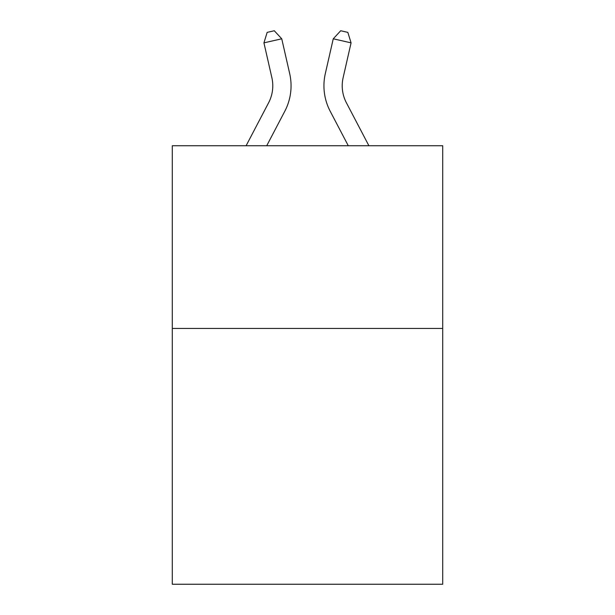 <?xml version="1.0" encoding="UTF-8"?>
<svg xmlns="http://www.w3.org/2000/svg" width="615" height="615" viewBox="0 0 615 615"><rect width="100%" height="100%" fill="white"/><g stroke="black" fill="none" stroke-linecap="round" stroke-linejoin="round"><path stroke-width="0.92" d="M442.708 328.448L442.708 584.25L172.292 584.25L172.292 145.74L442.708 145.74L442.708 328.448L172.292 328.448M268.609 102.767A36.546 36.546 -37.5 0 0 271.868 77.69A36.546 36.546 -37.5 0 1 268.609 102.767A36.546 36.546 -37.5 0 0 271.868 77.69A36.546 36.546 -37.5 0 1 268.609 102.767A36.546 36.546 -37.5 0 0 271.868 77.69A36.546 36.546 -37.5 0 1 268.609 102.767A36.546 36.546 -37.5 0 0 271.868 77.69A36.546 36.546 -37.5 0 1 268.609 102.767A36.546 36.546 -37.5 0 0 271.868 77.69A36.546 36.546 -37.5 0 1 268.609 102.767A36.546 36.546 -37.5 0 0 271.868 77.69A36.546 36.546 -37.5 0 1 268.609 102.767A36.546 36.546 -37.5 0 0 271.868 77.69A36.546 36.546 -37.5 0 1 268.609 102.767A36.546 36.546 -37.5 0 0 271.868 77.69A36.546 36.546 -37.5 0 1 268.609 102.767A36.546 36.546 -37.5 0 0 271.868 77.69A36.546 36.546 -37.5 0 1 268.609 102.767A36.546 36.546 -37.5 0 0 271.868 77.69A36.546 36.546 -37.5 0 1 268.609 102.767A36.546 36.546 -37.5 0 0 271.868 77.69A36.546 36.546 -37.5 0 1 268.609 102.767A36.546 36.546 -37.5 0 0 271.868 77.69A36.546 36.546 -37.5 0 1 268.609 102.767L246.1 145.74L268.609 102.767A36.546 36.546 -27.5 0 0 271.868 77.69L263.935 42.858L267.164 32.372L274.29 30.75L281.747 38.799L289.688 73.631A54.812 54.812 142.5 0 1 284.799 111.246L266.726 145.74M346.391 102.767A36.546 36.546 37.5 0 1 343.132 77.69A36.546 36.546 37.5 0 0 346.391 102.767A36.546 36.546 37.5 0 1 343.132 77.69A36.546 36.546 37.5 0 0 346.391 102.767A36.546 36.546 37.5 0 1 343.132 77.69A36.546 36.546 37.5 0 0 346.391 102.767A36.546 36.546 37.5 0 1 343.132 77.69A36.546 36.546 37.5 0 0 346.391 102.767A36.546 36.546 37.5 0 1 343.132 77.69A36.546 36.546 37.5 0 0 346.391 102.767A36.546 36.546 37.5 0 1 343.132 77.69A36.546 36.546 37.5 0 0 346.391 102.767A36.546 36.546 37.5 0 1 343.132 77.69A36.546 36.546 37.5 0 0 346.391 102.767A36.546 36.546 37.5 0 1 343.132 77.69A36.546 36.546 37.5 0 0 346.391 102.767A36.546 36.546 37.5 0 1 343.132 77.69A36.546 36.546 37.5 0 0 346.391 102.767A36.546 36.546 37.5 0 1 343.132 77.69A36.546 36.546 37.5 0 0 346.391 102.767A36.546 36.546 37.5 0 1 343.132 77.69A36.546 36.546 37.5 0 0 346.391 102.767A36.546 36.546 37.5 0 1 343.132 77.69A36.546 36.546 37.5 0 0 346.391 102.767L368.9 145.74L346.391 102.767A36.546 36.546 27.5 0 1 343.132 77.69L351.065 42.858L333.253 38.799L325.312 73.631A54.812 54.812 -142.5 0 0 330.201 111.246L348.275 145.74L330.201 111.246M281.747 38.799L289.688 73.631L281.747 38.799L289.688 73.631L281.747 38.799L289.688 73.631L281.747 38.799L289.688 73.631L281.747 38.799L289.688 73.631L281.747 38.799L289.688 73.631L281.747 38.799L289.688 73.631L281.747 38.799L289.688 73.631L281.747 38.799L289.688 73.631L281.747 38.799L289.688 73.631L281.747 38.799L289.688 73.631L281.747 38.799L289.688 73.631L281.747 38.799L263.935 42.858M333.253 38.799L325.312 73.631L333.253 38.799L325.312 73.631L333.253 38.799L325.312 73.631L333.253 38.799L325.312 73.631L333.253 38.799L325.312 73.631L333.253 38.799L325.312 73.631L333.253 38.799L325.312 73.631L333.253 38.799L325.312 73.631L333.253 38.799L325.312 73.631L333.253 38.799L325.312 73.631L333.253 38.799L325.312 73.631L333.253 38.799L325.312 73.631L333.253 38.799L340.71 30.75L347.836 32.372L351.065 42.858"/></g></svg>
